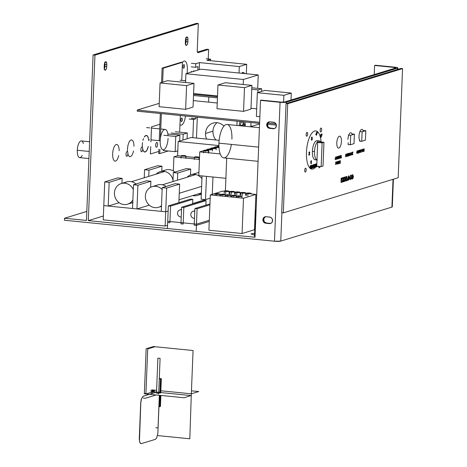 <?xml version="1.0" encoding="UTF-8"?>
<svg xmlns="http://www.w3.org/2000/svg" width="467" height="467" viewBox="0 0 467 467"><rect width="100%" height="100%" fill="white"/><g stroke="black" fill="none" stroke-linecap="round" stroke-linejoin="round"><path stroke-width="0.7" d="M335.545 159.451L335.131 158.488L335.627 157.239L336.071 157.379L335.645 156.97L335.137 159.387L335.539 159.72L336.001 159.031L335.464 159.457M336.071 157.379L335.645 156.97M335.627 157.239L335.983 157.56M335.137 159.387L335.539 159.72M336.777 156.62L336.193 158.173L336.678 159.37L337.267 157.828L336.876 156.608M336.771 156.889L336.386 158.885L336.684 159.101L336.287 158.144L336.771 156.889L337.174 157.858L336.608 159.113M336.684 159.101L337.174 157.91L336.859 156.883M337.425 159.072L337.6 156.994L338.19 158.838L338.312 156.217L338.137 158.307L337.53 156.457L337.425 159.072M338.447 156.445L338.575 158.722L338.995 156.013L338.447 156.445M339.153 155.96L339.048 158.576L339.264 157.321L339.702 158.377L339.375 157.286L339.766 156.468L339.585 155.867L339.153 155.96M339.427 156.141L339.672 156.492L339.2 157.075L339.235 156.206L339.2 157.075L339.643 156.725L339.427 156.141L339.672 156.492M340.496 155.488L339.912 157.035L340.396 158.231L340.986 156.69L340.595 155.476M340.402 157.963L340.822 156.042L340.513 155.745L340.892 156.719L340.402 157.963L340.005 157.005L340.566 155.745M340.513 155.745L340.017 156.784L340.315 157.974M341.249 155.324L341.143 157.939L341.64 157.519L341.243 157.642L341.249 155.324M335.726 162.055L335.621 164.67L336.328 162.563L336.158 161.961L335.726 162.055M335.995 162.236L336.234 162.592L335.773 163.164L335.808 162.294L335.773 163.164L336.205 162.82L335.995 162.236L336.234 162.592M337.046 161.582L336.462 163.129L336.941 164.331L337.536 162.79L337.139 161.57M337.04 161.851L336.649 163.847L336.952 164.063L336.549 163.1L337.04 161.851L337.443 162.82L336.876 164.069M336.952 164.063L337.437 162.93L337.121 161.845M337.729 161.442L337.898 163.97L338.301 161.874L338.54 163.777L338.919 161.074L338.552 163.071L338.336 161.255L337.945 163.269L337.729 161.442M339.106 161.022L339.001 163.637L339.573 163.456L339.1 163.339L339.141 162.335L339.637 161.915L339.153 162.067L339.188 161.261L339.672 161.109L339.106 161.022M339.865 160.788L339.76 163.403L339.976 162.142L340.414 163.205L340.087 162.107L340.478 161.29L340.297 160.689L339.865 160.788M340.134 160.969L340.385 161.319L339.912 161.897L339.947 161.027L339.912 161.897L340.35 161.547L340.134 160.969L340.385 161.319M345.726 154.221L345.621 156.836L345.726 154.221M345.971 156.725L346.146 154.647L346.759 156.486L346.864 153.871L346.689 155.96L346.076 154.11L345.971 156.725M346.999 154.098L347.127 156.375L347.541 153.666L346.999 154.098M347.699 153.614L347.594 156.229L348.172 156.054L347.699 155.937L347.74 154.927L348.236 154.513L347.752 154.659L347.781 153.853L348.277 153.439L347.699 153.614M348.458 153.386L348.353 155.996L348.569 154.74L349.012 155.797L348.686 154.705L349.071 153.888L348.896 153.287L348.458 153.386M348.732 153.567L348.983 153.912L348.505 154.495L348.54 153.625L348.505 154.495L348.948 154.145L348.732 153.567L348.983 153.912M349.322 153.118L349.217 155.733L349.713 155.318L349.322 155.435L349.322 153.118M350.46 152.703L349.871 154.256L350.355 155.453L350.945 153.912L350.554 152.697M350.367 155.184L350.758 153.194L350.454 152.972L350.857 153.941L350.367 155.184L349.964 154.227L350.524 152.966M350.454 152.972L349.97 154.116L350.279 155.196M351.61 154.805L351.196 153.841L351.692 152.592L352.136 152.732L351.709 152.324L351.196 154.746L351.598 155.073L352.065 154.39L351.523 154.816M352.136 152.732L351.709 152.324M351.692 152.592L352.048 152.913M351.196 154.746L351.598 155.073M352.363 152.189L352.258 154.805L352.398 153.515L352.941 154.595L352.462 153.322L353.011 151.991L352.416 153.158L352.363 152.189M357.197 150.818L356.613 152.365L357.092 153.561L357.687 152.02L357.29 150.806M357.103 153.293L357.494 151.302L357.191 151.08L357.594 152.049L357.103 153.293L356.7 152.335L357.261 151.075M357.191 151.08L356.706 152.224L357.016 153.304M357.944 150.654L358.177 153.229L358.603 150.45L358.183 152.966L357.944 150.654M358.183 152.966L357.967 152.54M357.88 152.779L358.177 153.229M358.732 150.678L358.86 152.954L359.281 150.246L358.732 150.678M359.438 150.193L359.333 152.808L360.039 150.707L359.87 150.105L359.438 150.193M359.707 150.38L359.946 150.736L359.485 151.308L359.52 150.438L359.485 151.308L359.917 150.964L359.707 150.38L359.946 150.736M360.279 149.942L360.506 152.516L360.933 149.738L360.512 152.254L360.279 149.942M360.512 152.254L360.296 151.828M360.209 152.067L360.506 152.516M361.067 149.965L361.195 152.242L361.61 149.533L361.067 149.965M362.643 149.148L362.053 150.701L362.538 151.898L363.128 150.356L362.736 149.136M362.637 149.417L362.246 151.413L362.55 151.629L362.147 150.672L362.637 149.417L363.04 150.386L362.474 151.641M362.55 151.629L363.034 150.497L362.719 149.411M363.285 151.6L363.46 149.522L364.073 151.361L364.178 148.745L364.003 150.835L363.39 148.985L363.285 151.6M341.786 181.996L342.153 178.826L341.716 179.958L341.78 178.295L342.2 178.225L342.486 179.077L342.539 177.769L341.167 178.19L340.998 182.469L342.41 182.037L342.539 180.665L341.739 182.002M344.348 177.215L342.842 177.676L342.79 178.867L343.385 177.804L342.994 181.861L343.852 181.599L343.782 177.682L344.302 178.406L344.348 177.215M343.805 181.494L343.648 180.957M345.206 181.068L345.37 176.9L344.512 177.162L344.342 181.447L345.206 181.068M344.564 177.267L344.716 177.804M345.148 181.085L344.996 180.542M347.541 178.943L346.66 180.42L346.975 176.409L346.117 176.672L345.942 180.957L347.407 180.513L347.541 178.943M346.164 176.777L346.321 177.314M348.686 175.831L347.728 178.266L347.862 179.661L348.528 180.227L349.252 179.2L349.491 177.723L348.89 175.796M348.691 176.065L349.047 177.933L348.75 179.772L348.254 179.719L348.429 176.386L348.16 178.995L348.534 179.988L348.254 179.719M348.534 179.988L349.024 178.417L348.756 176.053M350.565 179.369L350.133 177.577L350.729 175.44L351.312 176.497L351.371 175.008L350.682 175.218L349.69 177.752L349.73 178.686L350.519 179.62L351.207 179.048L351.453 177.513L350.641 177.758L350.81 179.17L350.472 179.381M350.682 177.863L350.845 178.283M351.196 175.358L350.682 175.218M352.591 174.635L351.633 177.075L351.768 178.47L352.427 179.036L353.157 178.009L353.396 176.532L352.795 174.6M352.433 178.797L352.159 178.528L352.492 178.773L352.789 178.178L352.912 175.294L352.597 174.868L352.953 176.736L352.655 178.575L352.159 178.528L352.071 176.981L352.661 174.862M352.597 174.868L352.159 175.913L352.159 178.528M398.176 177.734L283.311 212.853L281.665 212.689L283.311 212.853L287.695 103.744L286.049 103.575L281.665 212.689L286.049 103.575L287.695 103.744L402.56 68.62L400.914 68.456L286.049 103.575L400.914 68.456L402.56 68.62L398.176 177.734L402.56 68.62L287.695 103.744L283.311 212.853L398.176 177.734M306.142 134.508A1.95 0.736 -84.3 0 1 307.088 132.336A1.95 0.736 -84.3 0 1 307.648 134.047A1.95 0.736 -84.3 0 1 306.702 136.212A1.95 0.736 -84.3 0 1 306.142 134.508A1.95 0.736 95.7 0 0 306.819 136.201A1.95 0.736 95.7 0 0 307.648 134.047A1.95 0.736 95.7 0 0 306.971 132.348A1.95 0.736 95.7 0 0 306.142 134.508M320.146 130.223A1.95 0.736 -84.3 0 1 321.092 128.051A1.95 0.736 -84.3 0 1 321.652 129.762A1.95 0.736 -84.3 0 1 320.706 131.933A1.95 0.736 -84.3 0 1 320.146 130.223A1.95 0.736 95.7 0 0 320.823 131.916A1.95 0.736 95.7 0 0 321.652 129.762A1.95 0.736 95.7 0 0 320.981 128.069A1.95 0.736 95.7 0 0 320.146 130.223M304.7 170.367A1.95 0.736 -84.3 0 1 305.646 168.202A1.95 0.736 -84.3 0 1 306.206 169.912A1.95 0.736 -84.3 0 1 305.26 172.078A1.95 0.736 -84.3 0 1 304.7 170.367A1.95 0.736 95.7 0 0 305.377 172.066A1.95 0.736 95.7 0 0 306.206 169.912A1.95 0.736 95.7 0 0 305.529 168.213A1.95 0.736 95.7 0 0 304.7 170.367M320.105 166.486A1.95 0.736 -84.3 0 1 319.265 167.793A1.95 0.736 -84.3 0 1 318.704 166.345A1.95 0.736 95.7 0 0 319.265 167.793A1.95 0.736 95.7 0 0 320.105 166.486M336.8 142.844A5.995 2.259 -84.3 0 1 339.713 136.166A5.995 2.259 -84.3 0 1 341.43 141.425A5.995 2.259 -84.3 0 1 338.517 148.103A5.995 2.259 -84.3 0 1 336.8 142.844A5.995 2.259 95.7 0 0 338.879 148.068A5.995 2.259 95.7 0 0 341.43 141.425A5.995 2.259 95.7 0 0 339.351 136.206A5.995 2.259 95.7 0 0 336.8 142.844M347.915 139.446A5.995 2.259 -84.3 0 1 350.828 132.768A5.995 2.259 -84.3 0 1 352.276 134.8A5.995 2.259 95.7 0 0 349.771 133.282A5.995 2.259 95.7 0 0 347.915 139.446M359.03 136.043A5.995 2.259 -84.3 0 1 361.943 129.371A5.995 2.259 -84.3 0 1 363.39 131.396A5.995 2.259 95.7 0 0 360.886 129.884A5.995 2.259 95.7 0 0 359.03 136.043A5.995 2.259 95.7 0 0 361.213 141.227A5.995 2.259 -84.3 0 1 360.752 141.303A5.995 2.259 -84.3 0 1 359.03 136.043M392.292 206.858A4.798 0.695 2.3 0 1 391.918 207.103L393.033 179.305L391.918 207.103L280.76 241.095L281.899 212.713L280.76 241.095A4.798 0.695 2.3 0 1 274.485 241.217L64.44 220.237L64.522 218.241L86.815 211.428L64.522 218.241L86.453 220.436L93.096 54.96L196.479 23.35L198.335 23.537L197.249 50.576L198.335 23.537L94.959 55.147L198.335 23.537L196.479 23.35L93.096 54.96L94.959 55.147L88.31 220.617L103.37 216.017L88.31 220.617L255.017 237.271L260.516 100.358L280.06 102.314L274.485 241.217L64.44 220.237L64.522 218.241L86.453 220.436L93.096 54.96L94.959 55.147L88.31 220.617L255.017 237.271L260.516 100.358L261.298 100.119L281.192 102.11L284.333 102.045L395.788 67.966L284.333 102.045A2.399 0.344 -177.7 0 1 281.192 102.11L261.298 100.119L260.516 100.358L280.06 102.314L274.485 241.217L280.76 241.095L391.918 207.103L392.292 206.852L393.401 179.194M266.056 216.711L263.867 217.453L263.166 218.445L263.061 220.944L264.124 222.525L265.203 223.121L269.418 223.605L271.134 223.22L272.314 221.872L272.413 219.373L271.794 218.247L270.27 217.196L266.056 216.711L269.681 217.073A3.304 3.018 73 0 1 270.516 223.495A3.304 3.018 73 0 1 269.418 223.605L265.793 223.244L266.569 223.004L264.906 222.286L264.1 221.3L263.744 218.807L265.355 216.729A3.304 3.018 -107 0 0 266.569 223.004L270.195 223.366L265.793 223.244A3.304 3.018 73 0 1 264.958 216.822A3.304 3.018 73 0 1 266.056 216.711M269.868 121.834L268.694 121.963L266.972 123.568L266.873 126.067L267.935 127.643L269.605 128.361L273.825 128.717L274.94 128.343L276.12 126.989L276.225 124.491L274.649 122.558L269.868 121.834L273.493 122.196A3.304 3.018 73 0 1 274.327 128.618A3.304 3.018 73 0 1 273.23 128.723L269.605 128.361L270.381 128.121L268.712 127.403L267.912 126.417L267.556 123.924L269.167 121.846A3.304 3.018 -107 0 0 270.381 128.121L274.006 128.483L269.605 128.361A3.304 3.018 73 0 1 268.77 121.94A3.304 3.018 73 0 1 269.868 121.834M208.259 58.959L208.638 49.438L206.782 49.251L197.43 52.111L206.782 49.251L208.638 49.438L208.259 58.959M394.93 67.19L375.38 65.24L395.753 67.289L397.51 67.668L397.866 67.948L397.499 68.2L286.335 102.185L280.06 102.314A4.798 0.695 -177.7 0 0 286.335 102.185L286.283 103.505L286.335 102.185L397.499 68.2L397.446 69.519L397.499 68.2A4.798 0.695 -177.7 0 0 397.866 67.948A4.798 0.695 -177.7 0 0 394.93 67.19M395.788 67.966L394.919 67.511L374.604 65.473L375.38 65.24L374.604 65.473L394.504 67.464L394.469 68.369L394.504 67.464A2.399 0.344 -177.7 0 1 395.975 67.843A2.399 0.344 -177.7 0 1 395.788 67.966M197.249 50.576L197.453 52.17L198.078 52.666L208.638 49.438L198.078 52.666A2.399 0.905 -84.3 0 1 197.938 52.683A2.399 0.905 -84.3 0 1 197.249 50.576M104.678 62.263L104.958 64.458L106.815 64.639L106.739 66.536A3.304 1.243 -84.3 0 1 105.133 70.213A3.304 1.243 -84.3 0 1 104.188 67.318L104.468 69.513L105.332 70.19L106.272 68.958L106.739 66.536L106.768 63.419L105.916 61.755L104.731 62.998L104.188 67.318L104.264 65.421A3.304 1.243 -84.3 0 1 105.869 61.743A3.304 1.243 -84.3 0 1 106.815 64.639L104.958 64.458L104.205 69.239M185.825 37.448L186.105 39.642L187.962 39.829L187.886 41.726A3.304 1.243 -84.3 0 1 186.28 45.398A3.304 1.243 -84.3 0 1 185.335 42.503L185.615 44.698L186.479 45.381L187.419 44.149L187.886 41.726L187.915 38.609L187.063 36.94L185.878 38.183L185.335 42.503L185.411 40.606A3.304 1.243 -84.3 0 1 187.016 36.934A3.304 1.243 -84.3 0 1 187.962 39.829L186.105 39.642L185.352 44.429M374.242 74.557L374.604 65.473L374.242 74.557M270.895 223.349L270.195 223.366A3.304 3.018 -107 0 0 270.895 223.349M274.707 128.466L274.006 128.483A3.304 3.018 -107 0 0 274.707 128.466M185.463 44.196A3.304 1.243 95.7 0 0 186.029 41.54L187.886 41.726L186.029 41.54L186.105 39.642A3.304 1.243 95.7 0 0 185.977 37.95M104.316 69.011A3.304 1.243 95.7 0 0 104.882 66.355L106.739 66.536L104.882 66.355L104.958 64.458A3.304 1.243 95.7 0 0 104.83 62.765M159.025 392.099L159.533 392.082M159.311 392.146L159.556 392.49M159.282 392.157L159.545 392.554M159.247 392.169L159.539 392.619M159.206 392.181L159.521 392.683M159.159 392.192L159.504 392.741M159.113 392.21L159.486 392.794M159.06 392.227L159.451 392.268L159.463 392.846M159.002 392.245L159.451 392.292L159.44 392.887M158.943 392.262L159.451 392.315L159.428 392.928M158.885 392.28L159.451 392.338M159.335 395.286L158.021 427.918L155.815 427.696M156.124 394.971L145.4 398.246L143.188 398.024M158.652 393.407L156.445 393.185M158.681 393.372L156.468 393.15M158.669 393.961L160.093 358.382L157.887 358.16L156.521 392.14M156.509 392.338L158.722 392.56L158.751 391.936M156.515 392.315L158.722 392.537L158.751 391.906M156.515 392.292L158.727 392.513L158.838 391.883L158.727 392.484M158.733 392.461L158.751 391.866M158.751 392.397L158.868 391.877M158.949 391.953L158.762 392.379L158.932 391.924M141.122 443.638L140.439 443.376L139.715 442.161L139.271 438.992L140.713 402.799L141.291 399.174L143.019 396.267L156.521 392.105M157.245 391.918L143.106 396.273L141.554 398.655L140.8 402.805L139.47 440.737L140.129 442.891L141.203 443.65L155.342 439.359L156.533 438.209L157.858 433.347L158.943 406.669M319.194 140.894L317.07 140.684A9.597 3.619 95.7 0 0 312.411 151.366L314.536 151.577A9.597 3.619 -84.3 0 1 319.194 140.894A9.597 3.619 -84.3 0 1 320.648 141.974A9.597 3.619 95.7 0 0 316.848 142.581A9.597 3.619 95.7 0 0 314.536 151.577L312.411 151.366A9.597 3.619 95.7 0 0 315.161 159.784L317.286 159.994M316.988 159.93A9.597 3.619 -84.3 0 1 314.536 151.577A9.597 3.619 95.7 0 0 316.988 159.93M316.27 159.463A9.597 3.619 -84.3 0 1 312.411 151.366A9.597 3.619 -84.3 0 1 318.091 141.215M323.012 166.024L321.162 166.591L316.737 166.153L321.162 166.591L322.113 142.873L317.694 142.429L316.737 166.153L317.694 142.429L322.113 142.873L323.964 142.307L319.545 141.863L317.694 142.429L319.545 141.863L323.964 142.307L323.012 166.024L323.964 142.307L322.113 142.873L321.162 166.591L323.012 166.024M321.506 134.56L321.033 134.706L320.934 135.541L321.419 135.477L321.424 136.726L320.794 137.356L320.525 136.615L321.115 137.029L321.343 136.084L321.168 135.623L320.578 135.967L320.753 134.368L320.578 135.967L320.753 134.368L321.524 134.204L320.753 134.368L321.524 134.204L321.506 134.56L321.524 134.204L320.928 134.385L320.753 135.985L321.168 135.623L321.343 136.084L321.115 137.029L320.701 136.633L320.975 137.374L321.5 136.154L321.337 135.337L320.934 135.541L321.033 134.706L321.506 134.56M322.02 134.07L322.125 135.033L321.629 135.284L321.728 133.976L322.026 133.959L321.716 135.156L322.125 135.033L322.02 134.07M309.51 151.898L309.784 152.814L309.078 154.67L309.726 154.478L309.107 154.595L309.726 154.478L309.709 154.834L308.664 155.085L309.603 152.896L309.458 152.213L308.786 152.902L309.247 151.892L308.961 152.919L309.405 152.219L309.621 152.779L308.845 155.102L309.709 154.834L309.726 154.478L309.078 154.67L309.784 152.814L309.51 151.898M311.991 137.07L311.343 137.969L311.676 138.004L311.343 137.969L311.623 137.158L312.172 137.175L312.283 139.294L311.565 140.176L311.267 139.44L311.833 139.878L312.119 139.289L312.038 138.699L311.606 138.705L312.114 137.917L311.974 137.38L311.518 137.987L311.798 137.175L311.518 137.987L312.079 137.473L311.787 138.722L312.119 139.289L311.892 139.849L311.606 139.359L311.471 139.785L311.915 140.141L312.283 139.294L311.991 137.07M311.32 163.713L310.923 163.765L311.191 161.407L310.549 161.973L311.267 160.648L311.32 163.713L311.442 160.666L310.724 161.991L311.191 161.407L311.32 163.713M311.004 161.681L310.923 163.765L311.004 161.681M316.568 132.791L316.141 134.274L316.509 134.163L316.159 134.198L316.509 134.163L316.568 132.791L316.509 134.163L316.141 134.274L316.568 132.791M316.357 133.509L316.334 134.146L316.357 133.509M316.737 132.149L316.801 134.408L316.293 135.214L316.498 134.502L315.803 134.642L315.82 134.303L316.737 132.149L315.996 134.321L315.984 134.659L316.498 134.502L316.614 135.191L316.737 132.149M316.317 134.56L316.293 135.214L316.317 134.56M317.35 132.015L317.461 132.978L316.959 133.235L317.064 131.928L317.052 133.107L317.461 132.978L317.35 132.015M310.794 165.522L311.145 166.275L310.806 166.398L310.8 165.884L310.456 166.118L310.263 167.863L310.578 168.336L310.783 167.437L311.075 167.752L310.753 168.564L310.234 168.663L309.907 167.449L310.31 165.686L310.794 165.522L310.152 166.596L310.222 168.482L310.713 168.605L311.075 167.752L310.578 168.336L310.263 167.863L310.456 166.118L310.8 165.884L311.145 166.275L310.794 165.522M311.857 165.528L311.436 167.04L311.798 167.962L311.571 165.978L311.857 165.528L312.079 166.258L311.664 167.927L312.26 166.439L311.857 165.528L312.236 166.894L311.641 167.933L312.061 166.877L311.874 165.522M311.991 165.155L312.382 167.011L312.079 168.032L311.53 168.307L311.145 166.404L311.501 165.324L311.991 165.155L311.273 167.145L311.495 168.196L312.009 168.138L312.423 166.345L311.991 165.155M313.036 165.476L312.82 166.707L313.223 166.585L312.832 166.631L313.223 166.585L313.071 165.178L313.223 166.585L312.82 166.707L313.036 165.476M312.966 165.878L313.048 166.567L312.966 165.878M313.538 167.723L313.182 167.758L313.258 166.9L312.248 168.044L312.995 164.816L313.538 167.723L313.007 164.88L312.429 168.062L312.762 167.052L313.258 166.9L313.538 167.723M313.088 166.952L313.182 167.758L313.088 166.952M313.929 164.933L313.888 165.937L314.542 165.23L314.419 164.816L313.929 164.933L314.419 164.816L314.542 165.23L313.888 165.937L313.929 164.933M314.39 164.466L313.608 164.623L313.497 167.414L313.608 164.623L314.273 164.442L314.688 164.839L314.338 166.112L314.711 167.361L314.338 167.408L314.058 166.229L313.532 167.671L313.789 164.641L314.314 164.483L313.789 164.641L313.666 167.682L314.058 166.229L314.711 167.361L314.39 164.466M315.458 164.086L314.945 164.326L314.776 165.336L315.435 166.007L315.155 166.847L315.482 166.754L315.593 165.978L314.91 165.657L314.764 165.049L315.05 164.191L315.669 164.186L315.803 164.874L315.388 164.454L315.097 165.073L315.698 165.616L315.762 166.427L314.986 167.227L314.67 166.34L315.225 166.882L315.628 166.34L314.968 165.435L315.225 164.209L314.968 165.435L315.622 166.404L315.225 166.882L314.846 166.357L314.886 166.882L315.371 167.204L315.762 166.427L315.698 165.616L315.102 165.137L315.388 164.454L315.803 164.874L315.458 164.086M316.824 164.069L316.235 164.25L316.194 165.178L316.784 165.003L316.194 165.178L316.235 164.25L316.824 164.069M316.784 164.974L316.2 165.108L316.784 164.974M316.772 165.359L316.182 165.54L316.141 166.573L316.871 166.351L316.141 166.497L316.871 166.351L316.854 166.707L315.791 166.958L315.914 163.923L315.791 166.958L315.914 163.923L316.836 163.713L316.089 163.94L315.966 166.976L316.854 166.707L316.871 166.351L316.141 166.573L316.182 165.54L316.772 165.359M316.836 163.666L315.914 163.923L316.836 163.666M317.963 166.275L317.63 166.398L317.963 166.275M306.451 152.271A19.194 7.239 -84.3 0 1 315.768 130.912A19.194 7.239 -84.3 0 1 321.15 142.026A19.194 7.239 95.7 0 0 313.462 131.612A19.194 7.239 95.7 0 0 306.451 152.271A19.194 7.239 95.7 0 0 309.948 168.073A19.194 7.239 -84.3 0 1 306.451 152.271M316.76 165.546A19.194 7.239 -84.3 0 1 316.147 166.468A19.194 7.239 95.7 0 0 316.76 165.546M315.791 166.929A19.194 7.239 -84.3 0 1 311.956 169.107A19.194 7.239 -84.3 0 1 310.654 168.64A19.194 7.239 95.7 0 0 315.791 166.929M259.418 127.689L227.09 124.461A16.794 6.334 95.7 0 0 218.941 143.153L258.636 147.123L218.941 143.153A16.794 6.334 95.7 0 0 223.751 157.881L258.07 161.308M231.387 144.396A16.794 6.334 -84.3 0 1 223.751 157.881A16.794 6.334 -84.3 0 1 218.941 143.153A16.794 6.334 -84.3 0 1 226.092 124.566A16.794 6.334 -84.3 0 1 231.906 139.189M160.023 395.356L159.755 402.099L159.06 402.029M159.971 393.027L160.274 383.53M159.743 402.099L159.556 406.734L158.879 406.664M159.889 393.126L160.461 378.895L159.276 378.778M159.574 392.531L159.912 392.566M354.015 143.638L350.314 144.77L348.102 144.548L350.314 144.77L350.694 135.278L348.481 135.062L348.446 136.008L348.481 135.062L350.694 135.278L354.4 134.146L352.013 133.982L354.4 134.146L354.015 143.638L354.4 134.146L350.694 135.278L350.314 144.77L354.015 143.638M348.178 142.639L348.102 144.548L348.178 142.639M348.791 134.963L348.481 135.062L348.791 134.963M160.444 395.403L159.994 406.64L159.562 406.594M160.321 393.033L160.893 378.801L159.282 378.638M365.428 140.147L361.721 141.279L359.508 141.057L361.721 141.279L362.106 131.793L359.905 131.571L362.106 131.793L365.807 130.661L363.128 130.579L365.807 130.661L365.428 140.147L365.807 130.661L362.106 131.793L361.721 141.279L365.428 140.147M359.549 140.059L359.508 141.057L359.549 140.059M160.887 395.444L160.444 406.5L160 406.459M160.771 392.899L161.343 378.667L159.288 378.457M199.018 157.426L198.942 159.358L199.018 157.426A2.399 0.344 -177.7 0 1 196.327 157.525A2.399 0.344 -177.7 0 1 194.412 157.105A2.399 0.344 -177.7 0 1 194.599 156.982A2.399 0.344 -177.7 0 1 197.29 156.883A2.399 0.344 -177.7 0 1 199.205 157.297A2.399 0.344 -177.7 0 1 199.018 157.426A2.399 0.344 2.3 0 0 197.734 156.918A2.399 0.344 2.3 0 0 194.599 156.982A2.399 0.344 2.3 0 0 195.883 157.49A2.399 0.344 2.3 0 0 199.018 157.426M185.755 156.101L185.673 158.033L185.755 156.101A2.399 0.344 -177.7 0 1 183.064 156.2A2.399 0.344 -177.7 0 1 181.143 155.78A2.399 0.344 -177.7 0 1 181.33 155.657A2.399 0.344 -177.7 0 1 184.021 155.558A2.399 0.344 -177.7 0 1 185.942 155.972A2.399 0.344 -177.7 0 1 185.755 156.101A2.399 0.344 2.3 0 0 184.471 155.593A2.399 0.344 2.3 0 0 181.33 155.657A2.399 0.344 2.3 0 0 182.615 156.159A2.399 0.344 2.3 0 0 185.755 156.101M177.606 155.727L181.132 156.077L177.606 155.727L178.178 141.495L177.606 155.727L173.905 156.859L173.339 170.98L173.905 156.859L177.606 155.727M185.919 156.556L194.4 157.402L185.919 156.556M199.181 157.881L199.497 157.91L199.181 157.881M218.912 145.564L178.178 141.495L218.912 145.564M191.149 137.526L219.146 140.322L191.149 137.526L178.178 141.495L191.149 137.526M199.432 159.41L173.905 156.859L199.432 159.41M243.996 123.592A1.494 0.566 -84.3 0 1 244.083 123.58A1.494 0.566 -84.3 0 1 244.515 124.561A1.494 0.566 -84.3 0 1 244.223 126.172A1.494 0.566 95.7 0 0 244.504 124.45A1.494 0.566 95.7 0 0 243.996 123.592A1.494 0.566 95.7 0 0 243.447 124.561A1.494 0.566 95.7 0 0 243.435 126.096A1.494 0.566 -84.3 0 1 243.447 124.561A1.494 0.566 -84.3 0 1 243.996 123.592M245.327 124.648L244.93 126.242L245.327 124.648L244.784 121.934L245.327 124.648M242.653 126.014L242.548 125.495L240.336 125.273L240.441 125.792L240.336 125.273L242.548 125.495L243.365 122.202L241.153 121.98L240.336 125.273L241.153 121.98L244.369 121.893L243.365 122.202L242.653 126.014M242.163 121.671L241.153 121.98L242.163 121.671M239.314 125.681A4.798 1.81 -84.3 0 1 240.149 121.473A4.798 1.81 95.7 0 0 239.314 125.681M215.929 140.001A11.996 10.975 73 0 1 212.94 131.186L205.533 133.457A11.996 10.975 -107 0 0 206.566 139.067A11.996 10.975 73 0 1 205.533 133.457L212.94 131.186A11.996 10.975 73 0 1 217.009 122.693A11.996 10.975 -107 0 0 212.94 131.186A11.996 10.975 -107 0 0 215.929 140.001M223.967 126.09A11.996 10.975 -107 0 0 213.08 123.09A11.996 10.975 -107 0 0 205.533 133.457A11.996 10.975 73 0 1 212.292 123.364A11.996 10.975 73 0 1 223.967 126.09M192.824 137.695L193.554 119.47L189.135 119.032L193.554 119.47L195.871 118.764L191.447 118.32L195.871 118.764L195.942 117.054L195.871 118.764L193.554 119.47L192.824 137.695M196.467 138.057L197.308 117.194L196.467 138.057M236.932 125.442L237.102 121.169L236.932 125.442M191.266 395.473L184.138 397.767L144.344 393.792L145.932 393.302L144.344 393.792L146.153 348.721L153.555 346.572M155.126 346.73L147.718 348.878L145.908 393.95L153.03 391.772L156.486 392.117M161.004 392.566L191.26 395.59L193.069 350.524L153.269 346.543L153.246 347.191M151.53 389.84L156.591 390.348M160.858 390.774L191.33 393.815L198.738 391.55L191.452 390.821M191.336 393.699L189.812 438.793L157.513 435.571M151.518 390.879L154.087 390.097M185.644 80.791L180.116 80.242L185.644 80.791M208.603 102.145L208.807 97.013L208.603 102.145M185.662 80.388L184.652 80.692L185.662 80.388M150.438 390.774L152.651 390.996L155.219 390.208M182.463 62.368A9.597 3.619 -84.3 0 1 184.01 61.078A9.597 3.619 -84.3 0 1 184.582 61.014A9.597 3.619 -84.3 0 1 187.331 69.431L187.174 73.354L187.331 69.431A9.597 3.619 95.7 0 0 184.01 61.078A9.597 3.619 95.7 0 0 182.463 62.368M185.417 116.003A9.597 3.619 -84.3 0 1 181.435 125.121A9.597 3.619 -84.3 0 1 180.863 125.179A9.597 3.619 -84.3 0 1 179.958 124.759A9.597 3.619 95.7 0 0 181.435 125.121A9.597 3.619 95.7 0 0 185.417 116.003M181.581 121.566A1.798 0.677 95.7 0 0 182.34 119.71A1.798 0.677 95.7 0 0 181.832 117.993A1.798 0.677 95.7 0 0 181.721 118.005A1.798 0.677 95.7 0 0 180.963 119.856A1.798 0.677 95.7 0 0 181.47 121.572A1.798 0.677 95.7 0 0 181.581 121.566A1.798 0.677 -84.3 0 1 180.957 119.996A1.798 0.677 -84.3 0 1 181.721 118.005A1.798 0.677 -84.3 0 1 182.346 119.57A1.798 0.677 -84.3 0 1 181.581 121.566M183.724 68.194A1.798 0.677 95.7 0 0 184.483 66.343A1.798 0.677 95.7 0 0 183.975 64.621A1.798 0.677 95.7 0 0 183.864 64.633A1.798 0.677 95.7 0 0 183.111 66.483A1.798 0.677 95.7 0 0 183.619 68.205A1.798 0.677 95.7 0 0 183.724 68.194A1.798 0.677 -84.3 0 1 183.099 66.623A1.798 0.677 -84.3 0 1 183.864 64.633A1.798 0.677 -84.3 0 1 184.488 66.203A1.798 0.677 -84.3 0 1 183.724 68.194M151.53 392.227L151.506 392.864M151.46 392.858L151.489 392.245M151.466 391.486L154.425 391.031M152.814 391.836L152.767 392.986M151.477 391.206L154.437 390.751M151.489 390.926L154.449 390.47M152.727 392.981L152.767 391.848M212.958 177.016L212.263 194.325L212.958 177.016M225.398 190.816L226.705 158.179L225.398 190.816M225.9 178.306L198.784 175.598L225.9 178.306M220.22 153.923L199.736 151.88L198.784 175.598L199.736 151.88L220.22 153.923M218.474 146.148L216.309 146.813L218.474 146.148M214.767 147.28L212.602 147.946L214.767 147.28M211.066 148.418L208.895 149.078L211.066 148.418M207.36 149.551L205.194 150.211L207.36 149.551M203.653 150.683L199.736 151.88L203.653 150.683M205.071 152.411L205.13 150.853A2.399 0.344 -177.7 0 1 203.659 150.473A2.399 0.344 -177.7 0 1 206.986 150.286A2.399 0.344 -177.7 0 1 208.457 150.666A2.399 0.344 -177.7 0 1 205.13 150.853L205.071 152.411M205.13 150.853A2.399 0.344 2.3 0 0 208.27 150.788A2.399 0.344 2.3 0 0 206.986 150.286A2.399 0.344 2.3 0 0 203.845 150.351A2.399 0.344 2.3 0 0 205.13 150.853M208.743 152.09L208.837 149.72A2.399 0.344 -177.7 0 1 207.366 149.341A2.399 0.344 -177.7 0 1 210.693 149.154A2.399 0.344 -177.7 0 1 212.158 149.533A2.399 0.344 -177.7 0 1 208.837 149.72A2.399 0.344 2.3 0 0 211.977 149.656A2.399 0.344 2.3 0 0 210.693 149.154A2.399 0.344 2.3 0 0 207.552 149.212A2.399 0.344 2.3 0 0 208.837 149.72M212.45 150.958L212.543 148.588A2.399 0.344 -177.7 0 1 211.072 148.208A2.399 0.344 -177.7 0 1 214.394 148.021A2.399 0.344 -177.7 0 1 215.865 148.401A2.399 0.344 -177.7 0 1 212.543 148.588A2.399 0.344 2.3 0 0 215.678 148.524A2.399 0.344 2.3 0 0 214.394 148.021A2.399 0.344 2.3 0 0 211.259 148.08A2.399 0.344 2.3 0 0 212.543 148.588M216.151 149.825L216.25 147.455A2.399 0.344 -177.7 0 1 214.779 147.076A2.399 0.344 -177.7 0 1 218.101 146.889A2.399 0.344 -177.7 0 1 218.965 147.012A2.399 0.344 2.3 0 0 218.101 146.889A2.399 0.344 2.3 0 0 214.966 146.947A2.399 0.344 2.3 0 0 216.25 147.455A2.399 0.344 2.3 0 0 218.994 147.467A2.399 0.344 -177.7 0 1 216.25 147.455M218.924 146.159A2.399 0.344 -177.7 0 1 218.48 145.943A2.399 0.344 -177.7 0 1 218.918 145.762A2.399 0.344 2.3 0 0 218.924 146.159M168.318 150.975L159.767 153.59L158.704 153.485L159.767 153.59L159.936 149.417L159.767 153.59L168.318 150.975M160.368 138.711L161.372 113.604L160.368 138.711M162.639 82.174L163.199 68.2L162.137 68.089L161.559 82.507L162.137 68.089L163.199 68.2L182.463 62.304L181.406 62.199L162.137 68.089L181.406 62.199L182.463 62.304L181.739 80.4L182.463 62.304L163.199 68.2L162.639 82.174M160.315 113.499L159.218 140.695L160.315 113.499M158.873 149.306L158.704 153.485L158.873 149.306M180.326 115.495L179.661 132.179L180.326 115.495M175.761 136.475L179.912 135.208L167.968 134.017L179.912 135.208L179.678 141.034L179.912 135.208L175.761 136.475L163.824 135.284L175.761 136.475L175.148 151.658L163.211 150.467L175.148 151.658L175.761 136.475M177.804 150.847L175.148 151.658L177.804 150.847M183.169 134.21L187.32 132.943L175.382 131.752L187.32 132.943L187.086 138.769L187.32 132.943L183.169 134.21L171.231 133.019L183.169 134.21L182.936 140.036L183.169 134.21M242.163 72.502L243.266 72.607A4.798 1.81 -84.3 0 1 243.552 72.578A4.798 1.81 -84.3 0 1 244.515 73.576A4.798 1.81 95.7 0 0 243.266 72.607A4.798 1.81 95.7 0 0 242.42 73.366A4.798 1.81 -84.3 0 1 243.266 72.607M210.553 60.692L210.617 59.198L206.91 60.331L210.617 59.198L210.553 60.692M192.474 71.731L191.038 71.591L192.474 71.731M194.786 71.025L193.356 70.879L194.786 71.025M197.827 70.097L197.967 66.577L195.65 67.289L191.231 66.845L195.65 67.289L195.796 63.728L191.371 63.284L195.796 63.728L195.65 67.289L197.967 66.577L197.827 70.097M206.192 58.754L210.617 59.198L206.192 58.754M199.216 69.671L199.497 62.596L195.796 63.728L199.497 62.596L199.216 69.671M239.04 73.027L239.297 66.571L199.497 62.596L239.297 66.571L246.704 64.306L206.91 60.331L246.704 64.306L246.325 73.757L246.704 64.306L239.297 66.571L239.04 73.027M165.697 211.802L103.791 205.614L103.219 219.846L165.125 226.034L165.697 211.802L165.125 226.034L167.571 225.287L165.125 226.034L103.219 219.846L103.791 205.614L165.697 211.802L168.143 211.055L165.697 211.802L166.649 188.078L162.224 187.641L161.273 211.358L165.697 211.802L168.143 211.055L165.697 211.802L161.273 211.358L162.224 187.641L175.195 183.671L179.62 184.115L178.873 202.672L179.62 184.115L166.649 188.078L165.697 211.802M210.197 198.195L192.62 203.565L210.197 198.195L205.527 199.619L206.461 176.368L205.527 199.619L210.197 198.195M148.996 170.157L144.572 169.714L144.25 177.775L144.572 169.714L157.542 165.75L161.961 166.194L161.763 171.161L161.961 166.194L148.996 170.157L148.745 176.398L148.996 170.157L161.961 166.194L157.542 165.75L144.572 169.714L148.996 170.157M177.74 173.029L173.315 172.586L172.953 181.552L173.315 172.586L186.286 168.622L190.705 169.066L190.472 174.967L190.705 169.066L177.74 173.029L177.448 180.18L177.74 173.029L190.705 169.066L186.286 168.622L173.315 172.586L177.74 173.029M202.042 175.925L201.108 199.181L205.527 199.619L201.108 199.181L202.042 175.925M109.161 182.334L104.742 181.897L103.791 205.614L108.21 206.058L109.161 182.334L108.21 206.058L119.143 202.713L108.21 206.058L103.791 205.614L104.742 181.897L117.707 177.927L122.132 178.371L121.934 183.344L122.132 178.371L109.161 182.334L122.132 178.371L117.707 177.927L104.742 181.897L109.161 182.334M137.905 185.206L133.486 184.769L132.529 208.486L136.954 208.93L137.905 185.206L136.954 208.93L149.277 205.159L136.954 208.93L132.529 208.486L133.486 184.769L146.451 180.799L150.876 181.243L150.631 187.285L150.876 181.243L137.905 185.206L150.876 181.243L146.451 180.799L133.486 184.769L137.905 185.206M162.224 187.641L166.649 188.078L179.62 184.115L175.195 183.671L162.224 187.641M179.252 193.25L201.621 186.409L179.252 193.25M124.134 183.169A10.794 9.877 73 0 1 135.979 184.004A10.794 9.877 -107 0 0 126.773 181.861L121.216 183.56A10.794 9.877 73 0 1 133.288 189.596A10.794 9.877 -107 0 0 122.307 183.303A10.794 9.877 -107 0 0 114.427 192.889A10.794 9.877 73 0 1 121.216 183.56M132.873 199.917A10.794 9.877 73 0 1 127.532 204.207A10.794 9.877 73 0 1 114.427 192.889A10.794 9.877 -107 0 0 121.473 203.974A10.794 9.877 -107 0 0 132.873 199.917M132.768 202.602A10.794 9.877 73 0 1 130.17 202.9M155.091 186.263A10.794 9.877 73 0 1 166.118 186.45A10.794 9.877 -107 0 0 157.729 184.955L152.172 186.654A10.794 9.877 73 0 1 162.148 189.544A10.794 9.877 -107 0 0 151.571 186.858A10.794 9.877 -107 0 0 145.377 195.982A10.794 9.877 73 0 1 152.172 186.654M161.5 205.708A10.794 9.877 73 0 1 158.482 207.301A10.794 9.877 73 0 1 145.377 195.982A10.794 9.877 -107 0 0 150.794 206.268A10.794 9.877 -107 0 0 161.5 205.708M161.489 206A10.794 9.877 73 0 1 161.121 205.994M163.041 171.272A10.794 9.877 73 0 1 174.886 172.107A10.794 9.877 -107 0 0 165.68 169.965L160.123 171.663A10.794 9.877 73 0 1 173.012 180.227A10.794 9.877 -107 0 0 166.018 171.844A10.794 9.877 -107 0 0 156.147 174.133A10.794 9.877 73 0 1 160.123 171.663M193.998 174.366A10.794 9.877 73 0 1 198.901 172.667A10.794 9.877 -107 0 0 196.636 173.059L191.079 174.757A10.794 9.877 73 0 1 201.931 178.698A10.794 9.877 -107 0 0 187.098 177.227A10.794 9.877 73 0 1 191.079 174.757M201.359 192.947A10.794 9.877 73 0 1 197.389 195.404A10.794 9.877 73 0 1 192.713 195.58A10.794 9.877 -107 0 0 201.359 192.947M201.312 194.044A10.794 9.877 73 0 1 200.028 194.097M275.968 123.907L267.865 123.095L275.968 123.907M259.634 122.278L137.28 110.054L137.234 111.193L259.594 123.416L137.234 111.193L137.28 110.054L159.241 103.335L137.28 110.054L259.634 122.278M267.503 124.204L276.365 125.092L267.503 124.204M193.303 100.615L217.237 103.009L193.303 100.615M261.695 88.771L257.994 89.903L257.889 92.519L257.994 89.903L251.748 89.279L257.994 89.903L261.695 88.771L261.59 91.386L261.695 88.771L251.806 87.778L261.695 88.771M250.983 108.256L256.692 108.823L250.983 108.256M251.906 85.379L244.492 87.644L243.54 111.362L250.954 109.097L251.906 85.379L250.954 109.097L243.54 111.362L244.492 87.644L217.961 84.994L217.009 108.712L243.54 111.362L217.009 108.712L217.961 84.994L225.374 82.729L251.906 85.379L225.374 82.729L217.961 84.994L244.492 87.644L251.906 85.379M193.998 83.348L186.59 85.619L185.638 109.336L193.046 107.071L193.998 83.348L193.046 107.071L185.638 109.336L186.59 85.619L160.058 82.963L159.107 106.686L185.638 109.336L159.107 106.686L160.058 82.963L167.466 80.698L193.998 83.348L167.466 80.698L160.058 82.963L186.59 85.619L193.998 83.348M291.28 93.067L283.872 95.332L283.597 102.156L283.872 95.332L257.34 92.682L256.389 116.406L259.856 116.75L256.389 116.406L257.34 92.682L264.748 90.417L291.28 93.067L291.005 100.008L291.28 93.067L264.748 90.417L257.34 92.682L283.872 95.332L291.28 93.067M127.894 153.631A2.399 0.905 -84.3 0 1 126.732 156.299A2.399 0.905 -84.3 0 1 126.043 154.198A2.399 0.905 -84.3 0 1 127.205 151.524A2.399 0.905 -84.3 0 1 127.894 153.631A2.399 0.905 95.7 0 0 127.065 151.542A2.399 0.905 95.7 0 0 126.043 154.198A2.399 0.905 95.7 0 0 126.872 156.282A2.399 0.905 95.7 0 0 127.894 153.631M118.694 155.493A8.394 3.164 -84.3 0 1 115.08 161.162A8.394 3.164 -84.3 0 1 112.67 153.801A8.394 3.164 -84.3 0 1 116.75 144.455A8.394 3.164 -84.3 0 1 119.173 150.724A8.394 3.164 95.7 0 0 116.032 144.589A8.394 3.164 95.7 0 0 112.67 153.801A8.394 3.164 95.7 0 0 114.87 161.121A8.394 3.164 95.7 0 0 118.694 155.493M89.611 141.74L81.375 140.917A8.394 3.164 95.7 0 0 77.294 150.263L89.226 151.454L77.294 150.263A8.394 3.164 95.7 0 0 79.705 157.63L88.94 158.552M82.145 155.464A8.394 3.164 -84.3 0 1 78.754 157.105A8.394 3.164 -84.3 0 1 77.294 150.263A8.394 3.164 -84.3 0 1 79.839 141.705A8.394 3.164 -84.3 0 1 83.342 143.527M142.715 149.096A2.399 0.905 -84.3 0 1 141.554 151.769A2.399 0.905 -84.3 0 1 140.865 149.662A2.399 0.905 -84.3 0 1 142.026 146.994A2.399 0.905 -84.3 0 1 142.715 149.096A2.399 0.905 95.7 0 0 141.886 147.006A2.399 0.905 95.7 0 0 140.865 149.662A2.399 0.905 95.7 0 0 141.694 151.752A2.399 0.905 95.7 0 0 142.715 149.096M133.515 150.964A8.394 3.164 -84.3 0 1 129.902 156.632A8.394 3.164 -84.3 0 1 127.882 153.83A8.394 3.164 95.7 0 0 133.515 150.964M127.549 151.757A8.394 3.164 -84.3 0 1 127.491 149.265A8.394 3.164 -84.3 0 1 131.571 139.919A8.394 3.164 -84.3 0 1 133.994 146.189A8.394 3.164 95.7 0 0 130.853 140.059A8.394 3.164 95.7 0 0 127.491 149.265A8.394 3.164 95.7 0 0 127.549 151.757M157.537 144.566A2.399 0.905 -84.3 0 1 156.375 147.233A2.399 0.905 -84.3 0 1 155.686 145.132A2.399 0.905 -84.3 0 1 156.848 142.458A2.399 0.905 -84.3 0 1 157.537 144.566A2.399 0.905 95.7 0 0 156.708 142.476A2.399 0.905 95.7 0 0 155.686 145.132A2.399 0.905 95.7 0 0 156.515 147.222A2.399 0.905 95.7 0 0 157.537 144.566M148.775 140.637L148.529 138.734L148.775 140.637M148.313 146.428L147.613 148.915L146.072 151.506L144.396 152.02L143.649 151.431L142.709 149.207L143.649 151.431L145.225 152.044L146.889 150.438L148.313 146.428M148.086 137.17L148.529 138.734L147.467 136.06L148.086 137.17M146.72 135.465L147.467 136.06L145.891 135.442L146.72 135.465M145.039 135.979L145.891 135.442L144.227 137.047L145.039 135.979M143.497 138.576L142.914 140.45L143.497 138.576M142.511 142.552L142.312 144.735L142.511 142.552M142.342 146.848L142.312 144.735L142.342 146.848M255.904 194.435L243.488 198.23L242.075 233.523L254.486 229.729L255.904 194.435L254.486 229.729L242.075 233.523L243.488 198.23L210.325 194.914L208.907 230.213L242.075 233.523L208.907 230.213L210.325 194.914L222.736 191.12L224.323 191.277L222.736 191.12L210.325 194.914L243.488 198.23L255.904 194.435L251.217 193.963L255.904 194.435M229.11 191.756L229.852 191.832L229.11 191.756M234.638 192.311L235.38 192.381L234.638 192.311M240.161 192.859L240.908 192.935L240.161 192.859M245.689 193.414L246.436 193.49L245.689 193.414M216.49 195.533L216.542 194.272A2.399 0.344 -177.7 0 1 215.071 193.893A2.399 0.344 -177.7 0 1 218.393 193.706A2.399 0.344 -177.7 0 1 219.864 194.085A2.399 0.344 -177.7 0 1 216.542 194.272L216.49 195.533M216.542 194.272A2.399 0.344 2.3 0 0 219.677 194.214A2.399 0.344 2.3 0 0 218.393 193.706A2.399 0.344 2.3 0 0 215.258 193.77A2.399 0.344 2.3 0 0 216.542 194.272M225.707 193.811L225.806 191.441A2.399 0.344 -177.7 0 1 224.335 191.061A2.399 0.344 -177.7 0 1 227.657 190.875A2.399 0.344 -177.7 0 1 229.128 191.254A2.399 0.344 -177.7 0 1 225.806 191.441A2.399 0.344 2.3 0 0 228.941 191.377A2.399 0.344 2.3 0 0 227.657 190.875A2.399 0.344 2.3 0 0 224.522 190.939A2.399 0.344 2.3 0 0 225.806 191.441M222.018 196.082L222.07 194.827A2.399 0.344 -177.7 0 1 220.599 194.447A2.399 0.344 -177.7 0 1 223.921 194.26A2.399 0.344 -177.7 0 1 225.392 194.64A2.399 0.344 -177.7 0 1 222.07 194.827L222.018 196.082M222.07 194.827A2.399 0.344 2.3 0 0 225.205 194.762A2.399 0.344 2.3 0 0 223.921 194.26A2.399 0.344 2.3 0 0 220.786 194.319A2.399 0.344 2.3 0 0 222.07 194.827M231.235 194.365L231.334 191.995A2.399 0.344 -177.7 0 1 229.863 191.616A2.399 0.344 -177.7 0 1 233.185 191.429A2.399 0.344 -177.7 0 1 234.656 191.809A2.399 0.344 -177.7 0 1 231.334 191.995A2.399 0.344 2.3 0 0 234.469 191.931A2.399 0.344 2.3 0 0 233.185 191.429A2.399 0.344 2.3 0 0 230.05 191.488A2.399 0.344 2.3 0 0 231.334 191.995M227.546 196.636L227.598 195.375A2.399 0.344 -177.7 0 1 226.127 194.996A2.399 0.344 -177.7 0 1 229.449 194.809A2.399 0.344 -177.7 0 1 230.92 195.188A2.399 0.344 -177.7 0 1 227.598 195.375L227.546 196.636M227.598 195.375A2.399 0.344 2.3 0 0 230.733 195.317A2.399 0.344 2.3 0 0 229.449 194.809A2.399 0.344 2.3 0 0 226.314 194.873A2.399 0.344 2.3 0 0 227.598 195.375M236.763 194.92L236.862 192.544A2.399 0.344 -177.7 0 1 235.391 192.165A2.399 0.344 -177.7 0 1 238.713 191.978A2.399 0.344 -177.7 0 1 240.184 192.357A2.399 0.344 -177.7 0 1 236.862 192.544A2.399 0.344 2.3 0 0 239.997 192.486A2.399 0.344 2.3 0 0 238.713 191.978A2.399 0.344 2.3 0 0 235.572 192.042A2.399 0.344 2.3 0 0 236.862 192.544M233.074 197.191L233.126 195.93A2.399 0.344 -177.7 0 1 231.655 195.55A2.399 0.344 -177.7 0 1 234.977 195.364A2.399 0.344 -177.7 0 1 236.448 195.743A2.399 0.344 -177.7 0 1 233.126 195.93L233.074 197.191M233.126 195.93A2.399 0.344 2.3 0 0 236.261 195.866A2.399 0.344 2.3 0 0 234.977 195.364A2.399 0.344 2.3 0 0 231.842 195.428A2.399 0.344 2.3 0 0 233.126 195.93M242.291 195.469L242.385 193.099A2.399 0.344 -177.7 0 1 240.914 192.719A2.399 0.344 -177.7 0 1 244.241 192.532A2.399 0.344 -177.7 0 1 245.712 192.912A2.399 0.344 -177.7 0 1 242.385 193.099A2.399 0.344 2.3 0 0 245.525 193.034A2.399 0.344 2.3 0 0 244.241 192.532A2.399 0.344 2.3 0 0 241.1 192.591A2.399 0.344 2.3 0 0 242.385 193.099M238.602 197.739L238.649 196.484A2.399 0.344 -177.7 0 1 237.183 196.105A2.399 0.344 -177.7 0 1 240.505 195.918A2.399 0.344 -177.7 0 1 241.976 196.298A2.399 0.344 -177.7 0 1 238.649 196.484L238.602 197.739M238.649 196.484A2.399 0.344 2.3 0 0 241.789 196.42A2.399 0.344 2.3 0 0 240.505 195.918A2.399 0.344 2.3 0 0 237.364 195.977A2.399 0.344 2.3 0 0 238.649 196.484M247.819 196.023L247.913 193.647A2.399 0.344 -177.7 0 1 246.442 193.268A2.399 0.344 -177.7 0 1 249.769 193.081A2.399 0.344 -177.7 0 1 251.24 193.461A2.399 0.344 -177.7 0 1 247.913 193.647A2.399 0.344 2.3 0 0 251.053 193.589A2.399 0.344 2.3 0 0 249.769 193.081A2.399 0.344 2.3 0 0 246.629 193.145A2.399 0.344 2.3 0 0 247.913 193.647M196.473 224.183L167.729 221.311L167.443 228.427L167.729 221.311L196.473 224.183L196.187 231.299L196.473 224.183L209.309 220.255L196.473 224.183M170.56 206.11L168.348 205.894L167.682 222.496L169.895 222.718L170.56 206.11L169.895 222.718L167.682 222.496L168.348 205.894L190.583 199.094L192.789 199.316L192.608 203.857L192.789 199.316L170.56 206.11L192.789 199.316L190.583 199.094L168.348 205.894L170.56 206.11M183.823 207.436L181.616 207.22L180.945 223.821L183.157 224.043L183.823 207.436L183.157 224.043L180.945 223.821L181.616 207.22L203.845 200.419L206.058 200.641L205.877 205.182L206.058 200.641L183.823 207.436L206.058 200.641L203.845 200.419L181.616 207.22L183.823 207.436M197.092 208.761L194.879 208.545L194.214 225.147L196.426 225.368L197.092 208.761L196.426 225.368L209.263 221.44L196.426 225.368L194.214 225.147L194.879 208.545L209.963 203.927L194.879 208.545L197.092 208.761L209.928 204.838L197.092 208.761M177.53 213.08A3.596 3.292 73 0 1 179.795 209.969A3.596 3.292 73 0 1 181.505 209.946A3.596 3.292 -107 0 0 177.53 213.08A3.596 3.292 -107 0 0 181.219 216.974A3.596 3.292 73 0 1 177.53 213.08M190.799 214.406A3.596 3.292 73 0 1 193.064 211.294A3.596 3.292 73 0 1 194.768 211.271A3.596 3.292 -107 0 0 190.799 214.406A3.596 3.292 -107 0 0 194.488 218.299A3.596 3.292 73 0 1 190.799 214.406M250.843 125.944L250.983 122.552L250.843 125.944L252.559 126.119L250.843 125.944M250.37 126.785L259.57 123.977L250.37 126.785M217.488 96.739L193.56 94.346L217.488 96.739M193.513 95.484L217.447 97.877L193.513 95.484M258.233 74.942L243.412 79.478L243.208 84.509L243.412 79.478L185.924 73.733L185.574 82.507L185.924 73.733L200.746 69.204L258.233 74.942L257.696 88.368L258.233 74.942L200.746 69.204L185.924 73.733L243.412 79.478L258.233 74.942M193.589 93.552L217.523 95.939L193.589 93.552M256.103 210.255L255.519 210.197L254.474 236.29L255.519 210.197L256.103 210.255M254.521 235.099L250.995 233.85L254.597 233.261L250.995 233.85L254.521 235.099M148.646 139.639L149.399 139.709M150.987 139.872L160.199 140.789A10.198 3.847 -84.3 0 1 165.149 129.441A10.198 3.847 -84.3 0 1 168.038 135.704A10.198 3.847 95.7 0 0 163.999 129.762A10.198 3.847 95.7 0 0 160.199 140.789A10.198 3.847 95.7 0 0 163.73 149.668A10.198 3.847 95.7 0 0 168.073 138.384A10.198 3.847 -84.3 0 1 163.123 149.732A10.198 3.847 -84.3 0 1 160.199 140.789M158.792 151.431L150.421 153.987L150.718 146.667L150.421 153.987L158.792 151.431M150.911 141.869L151.512 126.855L159.877 124.292L151.512 126.855L150.911 141.869M397.808 69.402L397.866 67.948M199.111 159.673L199.205 157.297M194.412 157.105L194.313 159.48M185.843 158.348L185.942 155.972M181.143 155.78L181.05 158.155M203.565 152.843L203.659 150.473M208.457 150.666L208.358 153.036M207.325 150.327L207.366 149.341M211.031 149.189L211.072 148.208M214.738 148.057L214.779 147.076M218.445 146.924L218.48 145.943M242.449 72.467L243.552 72.578M164.798 171.488L131.455 181.686M195.755 174.582L162.405 184.78M178.989 199.777L201.359 192.935M127.532 204.207L133.089 202.509M158.482 207.301L161.471 206.385M197.389 195.404L201.306 194.208M215.013 195.381L215.071 193.893M219.864 194.085L219.794 195.86M224.242 193.431L224.335 191.061M229.128 191.254L229.034 193.624M220.541 195.936L220.599 194.447M225.392 194.64L225.322 196.414M229.764 193.986L229.863 191.616M234.656 191.809L234.562 194.179M226.063 196.49L226.127 194.996M230.92 195.188L230.85 196.969M235.292 194.541L235.391 192.165M240.184 192.357L240.091 194.733M231.591 197.039L231.655 195.55M236.448 195.743L236.378 197.518M240.82 195.089L240.914 192.719M245.712 192.912L245.613 195.282M237.119 197.594L237.183 196.105M241.976 196.298L241.906 198.072M246.348 195.644L246.442 193.268M181.523 209.438L179.795 209.969M194.792 210.763L193.064 211.294M146.58 127.584L149.872 127.917M151.466 128.075L159.696 128.898M160.753 129.003L165.149 129.441"/></g></svg>
